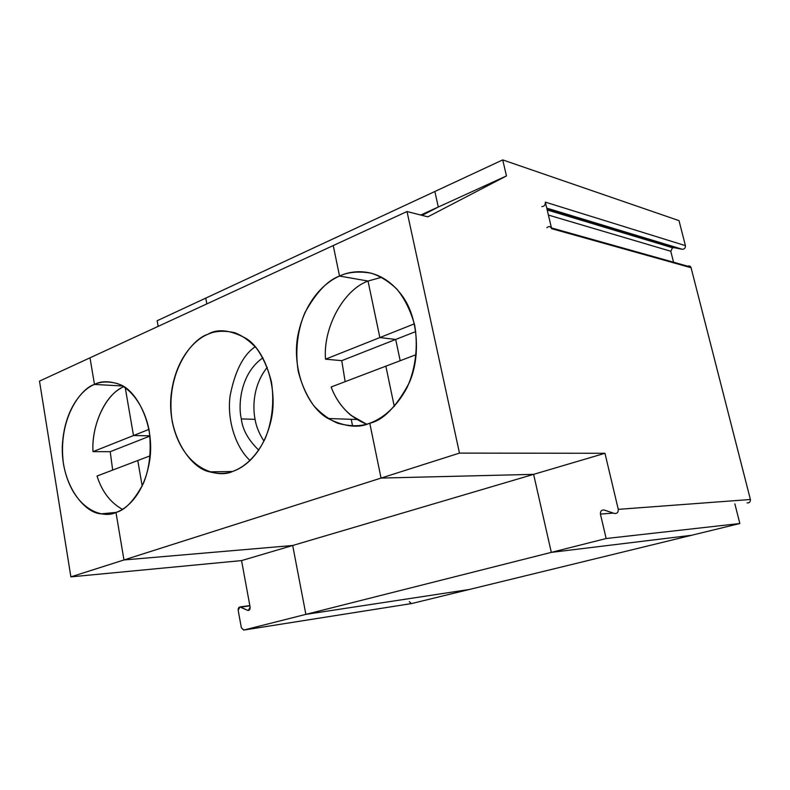<?xml version="1.0" encoding="UTF-8"?>
<svg xmlns="http://www.w3.org/2000/svg" width="790" height="790" viewBox="0 0 790 790"><rect width="100%" height="100%" fill="white"/><g stroke="black" fill="none" stroke-linecap="round" stroke-linejoin="round"><path stroke-width="1.19" d="M123.754 386.675C105.702 393.934 91.265 425.346 92.993 451.653L133.49 435.547L125.235 387.643L133.49 435.547L149.952 435.803L133.49 435.547L92.993 451.653L110.215 451.692L149.972 436.06L110.215 451.692L92.993 451.653C91.482 426.965 103.924 397.173 120.86 388.226M137.786 460.521L142.19 486.097L137.786 460.521L97.042 476.024C101.851 491.429 110.314 502.539 122.43 509.362C110.314 502.539 101.851 491.429 97.042 476.024L137.786 460.521L142.19 486.097L137.786 460.521L150.209 455.8L137.786 460.521M115.972 512.424L123.961 559.962L292.685 545.495L305.878 614.373L469.369 589.468L305.878 614.373L243.853 630.045L411.639 603.55L469.369 589.468L411.639 603.55L243.685 630.074L241.355 627.754L238.175 610.295L239.903 606.947L247.566 610.334L249.294 610.097L248.386 610.492L250.124 607.125L241.562 560.594L292.685 545.495L123.961 559.962L70.883 576.868L241.562 560.594L70.883 576.868L123.961 559.962L115.972 512.424C102.967 519.287 71.92 509.56 63.526 464.372C57.275 418.512 81.242 388.127 94.474 384.434L122.598 385.984L94.474 384.434L90.001 357.821L94.474 384.434C83.059 388.749 64.118 408.41 62.321 446.241C61.067 485.08 84.836 513.51 101.377 513.836L115.972 512.424L123.961 559.962L115.972 512.424C126.647 509.037 144.333 494.362 149.715 460.264C155.077 425.158 136.522 389.519 119.043 384.226C109.04 380.869 100.853 380.938 94.474 384.434L90.001 357.821L39.5 381.126L90.001 357.821L94.474 384.434C100.686 381.452 108.418 381.195 117.671 383.673C130.182 388.305 144.145 404.915 149.162 430.382C151.571 450.468 149.656 468.144 143.415 483.411C134.191 500.574 125.047 510.251 115.972 512.424M205.756 298.126L206.832 303.903L205.756 298.126L157.151 320.74L158.158 326.359L157.151 320.74L434.856 191.496L438.302 207.019L434.856 191.496L502.726 159.906L506.459 175.933L427.854 216.845L407.008 211.523L459.474 453.104L604.962 453.282L533.615 474.356L381.047 478.078L369.769 423.203L381.047 478.078L533.615 474.356L551.311 552.378L533.615 474.356L604.962 453.282L618.274 509.352L604.962 453.282L459.474 453.104L381.047 478.078L459.474 453.104L407.008 211.523L333.252 245.552L339.522 276.046L333.252 245.552L407.008 211.523L427.854 216.845L506.459 175.933L438.302 207.019L422.067 215.364L438.302 207.019L506.459 175.933L502.726 159.906L205.756 298.126L206.832 303.903L205.756 298.126M249.887 605.841L240.703 607.095L249.887 605.841M39.5 381.126L70.883 576.868L39.5 381.126M411.393 603.59L409.289 601.634M112.674 470.08L110.215 451.692L112.674 470.08M305.878 614.373L292.685 545.495L241.562 560.594L250.124 607.125C250.193 609.564 249.334 610.64 247.566 610.334L240.703 607.095C238.945 606.799 238.106 607.865 238.175 610.295L241.355 627.754L243.853 630.045L305.878 614.373L292.685 545.495L123.961 559.962L292.685 545.495L305.878 614.373L469.369 589.468L305.878 614.373L606.157 538.523L600.42 514.093C600.291 511.14 601.545 509.777 604.172 510.014L614.472 513.47C617.128 513.707 618.392 512.335 618.274 509.352C618.392 512.335 617.128 513.707 614.472 513.47L604.172 510.014C601.545 509.777 600.291 511.14 600.42 514.093L606.157 538.523L739.845 523.513L734.858 503.862L739.845 523.513L691.527 535.294L551.311 552.378L691.527 535.294L739.845 523.513L606.157 538.523L305.878 614.373M547.194 209.952L672.547 247.764L673.85 247.635L547.036 209.291L673.85 247.635L672.547 247.764L670.779 251.26L548.408 215.068L670.779 251.26L673.554 262.221L670.779 251.26L672.547 247.764L547.194 209.952M400.194 360.724L395.691 339.453L379.862 337.567L368.022 281.043L339.522 276.046C347.936 272.046 358.463 271.089 371.103 273.162C379.802 275.848 388.374 281.141 396.817 289.041C404.707 298.748 410.642 310.737 414.622 324.986C418.552 347.304 415.115 370.056 407.126 387.386C395.652 409.042 381.076 419.105 369.769 423.203C383.111 420.329 396.195 407.008 409.022 383.249C420.438 358.403 418.907 319.279 402.752 296.556C381.323 266.585 353.308 269.459 339.522 276.046L368.022 281.043L379.862 337.567L395.691 339.453L400.194 360.724L395.691 339.453L415.777 331.563L395.691 339.453L379.862 337.567L414.365 323.841L379.862 337.567L368.022 281.043L339.522 276.046L333.252 245.552L90.001 357.821L333.252 245.552L339.522 276.046C326.151 281.773 306.461 298.403 298.61 331.978C290.473 365.968 306.056 406.425 328.038 418.503C344.647 426.827 358.561 428.397 369.769 423.203C361 426.511 350.454 426.56 338.13 423.371C329.786 419.994 321.757 414.207 314.035 406.03C306.925 396.294 301.652 384.681 298.215 371.201C294.838 350.286 297.86 329.154 304.95 312.603C316.128 292.468 327.662 280.282 339.522 276.046L368.022 281.043C343.166 290.068 322.913 328.176 325.529 359.174C322.913 328.176 343.166 290.068 368.022 281.043L379.862 337.567L325.529 359.174L379.862 337.567L395.691 339.453L341.744 360.665L325.529 359.174L341.744 360.665L395.691 339.453L400.194 360.724M394.299 406.485L385.856 366.175L394.299 406.485L385.856 366.175L416.251 354.611L331.129 386.991L385.856 366.175L394.299 406.485M613.307 513.075L600.42 514.093L613.307 513.075M750.401 499.497L618.274 509.352L750.401 499.497C750.52 501.936 749.414 503.072 747.083 502.884C749.414 503.072 750.52 501.936 750.401 499.497L691.072 267.721L750.401 499.497M679.015 220.637L685.414 245.641C685.523 247.981 684.486 249.196 682.303 249.285L673.85 247.635L682.303 249.285L546.759 208.116L682.303 249.285C684.486 249.196 685.523 247.981 685.414 245.641L679.015 220.637L502.726 159.906L679.015 220.637M551.341 227.895L551.637 228.675L691.072 267.721L687.636 266.181C689.394 265.628 690.539 266.141 691.072 267.721L551.637 228.675L545.337 202.141L685.414 245.641L545.337 202.141L551.637 228.675C550.502 226.276 548.902 225.96 546.818 227.727M381.698 277.26L368.022 281.043M541.822 206.615C544.27 206.447 545.446 204.956 545.337 202.141C545.446 204.956 544.27 206.447 541.822 206.615M149.952 435.803L133.49 435.547L125.235 387.643L133.49 435.547L148.984 429.385L133.49 435.547L149.952 435.803M122.598 385.984L120.761 385.885M691.527 535.294L469.369 589.468L691.527 535.294L551.311 552.378L533.615 474.356L292.685 545.495L533.615 474.356L381.047 478.078L123.961 559.962L381.047 478.078L369.769 423.203L381.047 478.078L533.615 474.356L551.311 552.378L691.527 535.294M233.07 471.265C217.961 479.036 181.977 469.457 172.161 421.248C164.784 372.258 192.385 338.821 207.711 334.348C214.9 330.911 223.866 330.358 234.62 332.679C242.007 335.424 249.275 340.579 256.424 348.143C263.09 357.347 268.087 368.584 271.414 381.847C274.683 402.535 271.711 423.41 264.887 439.181C255.101 458.852 242.688 467.769 233.07 471.265C244.554 467.374 262.369 454.092 270.516 422.69C278.979 390.793 265.628 350.385 246.194 338.485C230.295 329.845 217.467 328.472 207.711 334.348C195.14 339.414 175.173 358.334 171.065 395.563C167.115 433.71 189.886 468.026 209.617 471.857C218.8 474.119 226.612 473.921 233.07 471.265M366.609 424.2L350.829 415.264C341.823 407.512 335.256 398.091 331.129 386.991C337.873 404.905 349.703 417.308 366.609 424.2M345.151 381.659L341.744 360.665L345.151 381.659M422.067 215.364L438.302 207.019L420.744 215.028L438.302 207.019L434.856 191.496L438.302 207.019L422.067 215.364M250.104 460.511C236.072 447.93 226.849 420.675 230.058 396.027C234.906 371.201 243.3 354.769 255.229 346.731C243.3 354.769 234.906 371.201 230.058 396.027C226.849 420.675 236.072 447.93 250.104 460.511M241.335 418.907C238.027 405.537 240.13 373.631 262.912 357.811C240.13 373.631 238.027 405.537 241.335 418.907C242.491 429.543 248.287 439.961 258.745 450.182C248.287 439.961 242.491 429.543 241.335 418.907L255.081 419.342C252.672 407.61 252.81 385.224 267.287 367.291C252.81 385.224 252.672 407.61 255.081 419.342L241.335 418.907M263.959 441.156C259.061 433.434 256.108 426.166 255.081 419.342C256.108 426.166 259.061 433.434 263.959 441.156M352.587 425.998L351.234 419.302M239.903 606.947L249.838 605.584M243.764 630.064L411.481 603.58M113.118 513.283L101.377 513.836M551.46 227.925L690.806 267.069M328.038 418.503L356.754 419.5M232.339 471.512L209.617 471.857"/></g></svg>
